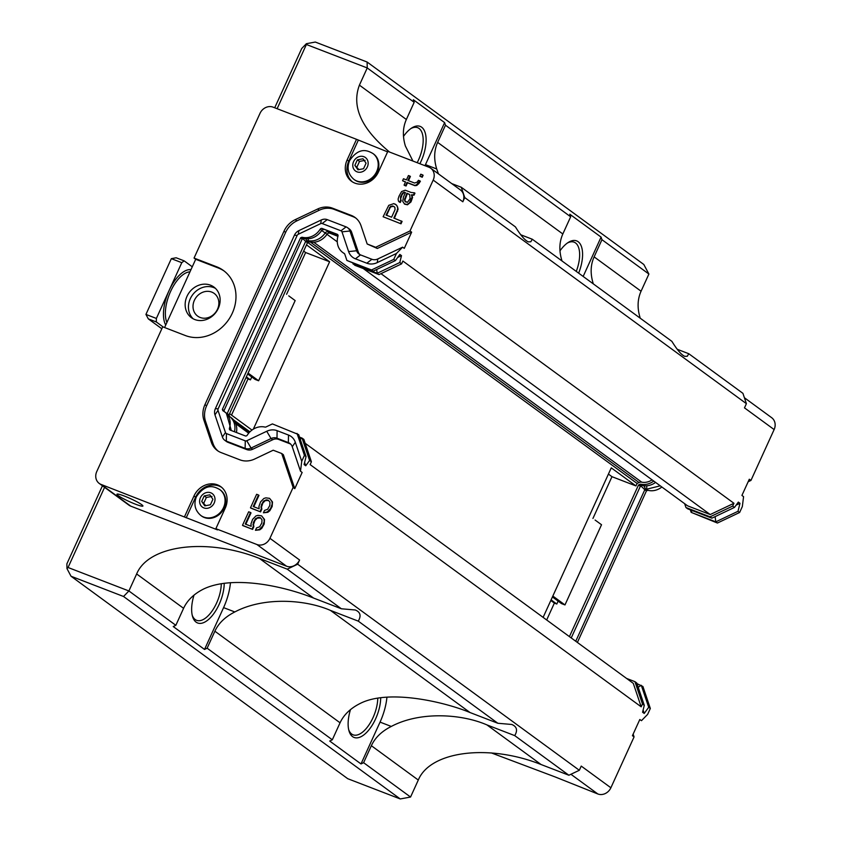 <?xml version="1.0" encoding="UTF-8"?>
<svg xmlns="http://www.w3.org/2000/svg" width="841" height="841" viewBox="0 0 841 841"><rect width="100%" height="100%" fill="white"/><g stroke="black" fill="none" stroke-linecap="round" stroke-linejoin="round"><path stroke-width="1.26" d="M373.246 153.756A16.053 14.045 126.2 0 1 373.562 153.977A16.053 14.045 126.2 0 1 375.422 175.222A16.053 14.045 126.2 0 1 354.608 179.879A16.053 14.045 126.2 0 1 354.303 179.648M354.86 165.362L357.372 159.853L362.976 158.77L366.066 163.196L363.554 168.715L357.951 169.787L354.86 165.362L358.949 169.598M365.11 160.337L359.506 161.419L356.994 166.928M359.506 161.419L357.372 159.853M608.421 474.082L611.975 476.689L592.947 518.445M543.118 617.378L611.26 467.859L635.964 485.93L611.975 476.689M552.842 596.059L564.973 604.931L601.525 524.742L595.081 520.032M552.432 596.963L561.494 603.596L564.973 604.931M551.107 599.864L556.805 604.027L554.366 603.092L546.671 619.975M558.119 601.126L556.805 604.027M550.813 600.495L554.366 603.092M491.312 752.905L555.165 776.947L597.846 793.978A10.555 9.24 -53.8 0 0 610.881 787.775L581.236 766.088L579.323 770.282L568.884 775.244L541.068 764.522C488.737 743.644 430.214 751.045 418.292 780.049L410.555 797.037L400.253 798.95L347.743 778.703L71.033 576.243L123.543 596.49L128.894 590.96L68.047 567.496L104.578 487.338M593.315 283.88L593.178 283.449C590.203 273.777 590.519 264.915 594.124 256.873L601.956 239.685L648.895 274.04L641.063 291.217C637.415 299.385 637.142 308.384 640.253 318.224M520.768 234.786L532.3 239.233L671.896 341.372C677.194 349.961 681.494 354.955 684.784 356.342L687.286 356.258L688.779 353.725L742.929 393.346L746.398 403.669L744.485 407.864L774.13 429.562A10.555 9.24 -53.8 0 0 771.67 417.693L744.401 397.73M135.496 504.19A14.255 1.587 24.5 0 1 116.962 494.214A14.255 1.587 24.5 0 1 130.586 498.681A14.255 1.587 24.5 0 1 142.907 506.04A14.255 1.587 24.5 0 1 135.496 504.19M193.146 318.792A19.007 16.641 126.2 0 1 191.916 295.801A19.007 16.641 126.2 0 1 213.772 287.59A19.007 16.641 126.2 0 1 215.422 288.347M211.722 292.079A14.034 12.289 126.2 0 1 214.224 293.446A14.034 12.289 126.2 0 1 215.853 312.032A14.034 12.289 126.2 0 1 197.646 316.1A14.034 12.289 126.2 0 1 195.123 298.881A14.034 12.289 126.2 0 1 211.722 292.079M251.985 430.066L229.572 413.667M251.764 376.968L250.439 379.869L248.011 378.934L231.527 415.097M248.011 378.934L246.056 377.504M250.439 379.869L246.339 376.873M288.736 295.853L295.159 300.584L258.618 380.773L255.138 379.438L247.664 373.972M258.618 380.773L248.074 373.068M253.33 429.162L329.609 261.772L305.619 252.531L286.581 294.287M305.619 252.531L303.664 251.091M329.609 261.772L306.502 244.868M189.971 271.843A29.561 13.908 111.1 0 0 170.597 291.438A29.561 13.908 111.1 0 0 166.896 322.492M190.991 269.614A31.674 14.896 111.1 0 0 169.073 290.565L156.373 318.445L145.935 314.418L171.343 258.66L176.158 257.777L184.147 260.857L192.274 266.797M163.186 326.991L156.31 321.956L148.31 318.876L161.84 328.778M184.147 260.857L181.782 262.686L169.073 290.565A31.674 14.896 111.1 0 0 165.709 325.089M171.343 258.66L181.782 262.686M148.31 318.876L145.935 314.418M156.373 318.445L156.31 321.956M164.594 327.538L195.701 259.28L194.05 258.071L260.016 113.335A10.555 9.24 126.2 0 1 273.062 107.143L356.521 139.312L347.123 159.937A19.007 16.641 126.2 0 0 351.549 181.299A19.007 16.641 126.2 0 0 378.418 171.995L387.817 151.38L428.847 167.191A10.555 9.24 126.2 0 1 430.729 168.221L460.374 189.919A10.555 9.24 126.2 0 1 462.834 201.787L433.189 180.09L409.998 230.97L411.648 232.179L404.269 248.379L402.618 247.17L396.458 253.467L377.21 262.613A14.781 12.941 126.2 0 1 366.813 263.212L371.901 259.28A8.442 7.39 126.2 0 0 377.84 258.944A17601.752 4472.512 64.6 0 0 377.21 262.613M451.722 183.59L461.278 187.27L464.747 197.582L462.834 201.787M277.131 108.71L306.387 44.499L367.244 67.953L359.412 85.141C351.37 106.471 361.42 128.778 389.572 152.053M579.323 770.282L297.672 564.206L299.585 560.001A10.555 9.24 126.2 0 1 286.539 566.203L130.754 506.145A10.555 9.24 126.2 0 1 128.873 505.115L99.227 483.428A10.555 9.24 126.2 0 1 96.768 471.549L162.723 326.813L185.335 335.527A38.003 33.272 126.2 0 0 230.266 317.12A38.003 33.272 126.2 0 0 223.433 270.487A38.003 33.272 126.2 0 0 216.663 266.786L194.05 258.071M297.672 564.206L287.233 569.157L259.417 558.435C207.086 537.557 148.563 544.957 136.641 573.961L128.894 590.96L175.843 625.305L183.58 608.316C187.291 600.316 193.945 593.893 203.522 589.057C231.948 575.307 282.177 585.494 313.567 598.056L341.383 608.779L355.28 609.988C360.39 612.08 361.388 615.791 358.266 621.131L497.861 723.271L511.759 724.469C516.868 726.561 517.856 730.282 514.734 735.623L568.884 775.244M417.189 162.702A26.607 12.51 111.1 0 0 417.651 127.685A26.607 12.51 111.1 0 0 410.881 128.568M403.501 136.379A28.72 13.509 -68.9 0 1 411.848 127.916A28.72 13.509 -68.9 0 1 425.525 134.076A28.72 13.509 -68.9 0 1 419.88 163.743M576.264 271.401A26.607 12.51 111.1 0 0 574.13 242.176A26.607 12.51 111.1 0 0 567.349 243.06M559.969 250.87A28.72 13.509 -68.9 0 1 568.316 242.408A28.72 13.509 -68.9 0 1 581.499 246.76A28.72 13.509 -68.9 0 1 578.65 273.146M221.288 583.675A26.607 12.51 -68.9 0 1 212.521 610.387A26.607 12.51 -68.9 0 1 196.626 620.332A26.607 12.51 -68.9 0 1 192.2 615.128M377.767 698.167A26.607 12.51 -68.9 0 1 368.999 724.879A26.607 12.51 -68.9 0 1 353.104 734.824A26.607 12.51 -68.9 0 1 348.679 729.62M224.232 583.255A28.72 13.509 -68.9 0 1 210.45 617.662A28.72 13.509 -68.9 0 1 192.484 616.264A28.72 13.509 -68.9 0 1 194.008 595.134M380.7 697.746A28.72 13.509 -68.9 0 1 366.918 732.143A28.72 13.509 -68.9 0 1 348.952 730.745A28.72 13.509 -68.9 0 1 350.487 709.615M249.914 431.853L233.514 419.848M307.859 242.555L637.1 483.459L635.964 485.93M652.09 479.854A14.633 12.804 126.2 0 1 641.694 482.166A4.647 4.068 -53.8 0 0 639.044 482.534L637.1 483.459M311.401 461.783L309.593 460.458L302.066 438.098L303.874 439.423L311.401 461.783L310.129 464.589L641.189 706.818L633.294 683.355L305.178 443.281M363.28 268.542L687.602 505.84L710.214 514.555L380.973 273.661M352.852 263.328L354.881 265.304L378.997 274.597L401.599 263.853L402.881 261.046L733.951 503.286L710.214 514.555M532.3 239.233L530.818 241.766L528.306 241.851C525.026 240.463 520.726 235.48 515.428 226.891L461.278 187.27M746.398 403.669L464.747 197.582M648.895 274.04L643.817 264.484L367.107 62.024L367.244 67.953L414.182 102.297L406.35 119.485C402.755 127.527 402.44 136.389 405.404 146.061L412.942 161.062M367.107 62.024L315.301 42.05L306.376 43.7L306.387 44.499M306.376 43.7L301.73 48.494L274.713 107.774M102.444 485.783L66.87 563.859L66.975 568.611L68.047 567.496M66.975 568.611L71.033 576.243M287.233 569.157L341.383 608.779M688.779 353.725L677.247 349.278M410.555 797.037L363.606 762.692L371.354 745.704C375.065 737.704 381.709 731.281 391.286 726.445C419.712 711.328 461.131 713.683 486.918 724.9L514.734 735.623M424.968 165.698A40.116 18.87 111.1 0 0 425.472 164.626L444.616 122.618L445.478 125.204L570.661 216.789L569.788 214.213L601.084 237.109L601.956 239.685M425.472 164.626L436.7 168.957L438.455 173.877M562.019 260.983L561.883 260.552C558.918 250.87 559.233 242.019 562.829 233.977L570.661 216.789M414.182 102.297L413.32 99.722L444.616 122.618M123.543 596.49L400.253 798.95M363.606 762.692L360.999 763.933L329.704 741.037L332.311 739.796L207.138 648.201L204.531 649.441L173.235 626.545L175.843 625.305M358.266 621.131L330.45 610.408C304.715 599.202 263.275 596.826 234.818 611.954C225.23 616.8 218.586 623.213 214.876 631.213L340.058 722.797L332.311 739.796M204.531 649.441L223.58 607.623A40.116 18.87 111.1 0 0 230.466 582.666M340.058 722.797C343.769 714.808 350.413 708.385 360.001 703.549C388.773 688.653 445.53 702.235 470.045 712.548L497.861 723.271M360.999 763.933L380.058 722.114A40.116 18.87 111.1 0 0 386.934 697.147M583.16 276.447L601.084 237.109M436.7 168.957C433.735 159.285 434.051 150.423 437.646 142.381L562.829 233.977M445.478 125.204L437.646 142.381M207.138 648.201L214.876 631.213M229.772 416.621A2.449 2.145 126.2 0 1 229.414 415.99L229.036 414.844L307.47 242.744L308.615 242.197A2.449 2.145 126.2 0 1 310.014 242.008A16.82 14.728 -53.8 0 0 327.044 234.24A2.449 2.145 126.2 0 1 329.851 233.199L337.935 236.321M236.437 432.495A16.82 14.728 -53.8 0 0 231.191 417.672L229.404 416.358A16.82 14.728 126.2 0 1 234.492 431.748M329.851 233.199L328.032 231.874L338.061 235.743M378.997 274.597L377.178 273.272L399.79 262.529L401.599 263.853M353.336 263.506L353.073 263.979L377.178 273.272L376.694 269.477M430.729 168.221A10.555 9.24 126.2 0 1 433.189 180.09M356.521 139.312L387.596 151.864M293.12 487.433L281.693 453.499L283.343 454.697L294.77 488.642L293.12 487.433L269.94 538.314A10.555 9.24 126.2 0 1 256.894 544.505L215.864 528.684L217.504 529.893L101.109 484.448A10.555 9.24 126.2 0 1 99.227 483.428M210.471 285.173A19.007 16.641 126.2 0 1 213.866 287.023A19.007 16.641 126.2 0 1 216.063 312.19A19.007 16.641 126.2 0 1 191.422 317.698A19.007 16.641 126.2 0 1 188.006 294.382A19.007 16.641 126.2 0 1 210.471 285.173M328.127 231.349L328.032 231.874A2.449 2.145 -53.8 0 0 325.236 232.915A16.82 14.728 126.2 0 1 308.205 240.684A2.449 2.145 -53.8 0 0 306.807 240.873L305.651 241.42L307.47 242.744M229.036 414.844L227.217 413.52L305.651 241.42L302.876 238.707M226.828 413.488L227.364 413.951M300.226 439.233L302.066 438.098L299.512 437.11M224.253 271.096A38.003 33.272 -53.8 0 0 218.303 267.995L195.701 259.28M221.635 487.328A19.007 16.641 -53.8 0 0 195.606 497.21L186.208 517.825M358.161 140.521L348.763 161.136A19.007 16.641 -53.8 0 0 352.39 181.877M309.593 460.458L305.735 465.777L304.61 462.445M184.568 516.626L193.966 496.001A19.007 16.641 126.2 0 1 220.836 486.697A19.007 16.641 126.2 0 1 225.262 508.069L215.864 528.684M281.693 453.499L273.199 450.219L254.749 458.986A21.12 18.481 126.2 0 1 239.906 459.838L221.078 452.574A21.12 18.481 126.2 0 1 217.314 450.524A21.12 18.481 126.2 0 1 211.333 442.25L203.879 420.101A21.12 18.481 126.2 0 1 204.941 404.637L283.985 231.201A21.12 18.481 126.2 0 1 295.223 219.659L317.625 209.02A21.12 18.481 126.2 0 1 332.468 208.169L351.296 215.422A21.12 18.481 126.2 0 1 355.06 217.483A21.12 18.481 126.2 0 1 361.041 225.756L367.181 243.995L375.675 247.275L409.998 230.97M422.624 174.917L423.118 175.275L422.214 177.262L419.869 176.19L420.773 174.203L422.624 174.917L421.719 176.904L419.869 176.19M419.901 180.878L420.395 181.246L418.944 183.485L416.747 185.451L414.897 185.672L407.507 182.823L406.056 185.998L404.574 185.43L404.079 185.073L405.53 181.887L402.566 180.752L403.48 178.755L406.434 179.9L408.432 175.527L409.914 176.095L407.917 180.468L414.571 183.033L417.147 182.161L418.429 180.31L419.901 180.878L416.253 185.083L414.403 185.314L407.012 182.455L405.562 185.64L404.079 185.073M405.467 182.034L402.566 180.752M409.914 176.095L410.408 176.452L408.474 180.689M414.466 192.82L414.96 193.178L414.056 195.165L411.838 195.249L412.595 197.414L410.976 201.935L407.486 204.794L404.721 204.195L402.734 201.388L403.438 196.983L405.425 192.61L404.321 192.179L402.66 192.946L400.484 196.783L400.694 200.137L399.79 202.124L398.487 201.157L398.098 199.138L399.002 196.205L401.546 191.58L405.225 190.192L411.144 192.473L414.466 192.82L413.562 194.807L411.344 194.891L412.101 197.046L409.378 203.017L406.991 204.437L404.227 203.837M405.362 192.757L403.89 192.652L402.061 194.755L400.621 198.875L401.189 200.494L400.284 202.481L399.044 201.84M397.583 211.27L397.089 210.902L393.83 218.071L402.093 221.425L400.999 223.811L383.118 216.747L388.742 205.351L393.893 203.596L396.794 205.351L398.119 209.136L394.387 218.282M268.636 500.49L265.293 500.605L262.907 502.96L261.467 507.081L261.856 509.099L260.584 511.885L250.965 508.174L250.471 507.817L256.631 494.287L258.481 495.002L253.225 506.534L259.144 508.816L258.944 506.398L260.573 501.888L263.864 498.471L265.882 497.851L269.572 498.345L272 501.614L272.2 504.032L270.581 508.553L267.291 511.959L263.422 512.8L264.505 510.413L267.638 509.289L269.814 505.452L269.972 502.235L268.3 500.185L266.271 499.869L263.517 501.152L261.33 504.978L261.467 507.081M258.481 495.002L258.975 495.36L253.793 506.755M269.572 498.345L272.495 501.972L272.158 506.524L269.793 510.76L267.785 512.316L263.422 512.8M260.668 517.993L257.314 518.109L254.939 520.463L253.488 524.584L253.877 526.603L252.605 529.388L242.986 525.678L242.492 525.32L248.663 511.791L250.513 512.505L245.257 524.038L251.175 526.319L250.965 523.901L252.594 519.391L255.885 515.975L257.903 515.354L261.604 515.848L264.021 519.118L264.221 521.536L262.602 526.056L259.312 529.462L255.443 530.303L256.526 527.917L259.659 526.792L261.835 522.955L262.003 519.738L260.321 517.688L258.292 517.373L255.538 518.655L253.351 522.482L253.488 524.584M250.513 512.505L251.007 512.863L245.814 524.258M261.604 515.848L264.516 519.475L264.179 524.027L261.824 528.264L259.806 529.819L255.443 530.303M246.781 449.588L227.953 442.324A8.442 7.39 126.2 0 1 226.439 441.504L224.799 440.295A8.442 7.39 -53.8 0 0 226.303 441.126L245.13 448.379A8.442 7.39 -53.8 0 0 251.07 448.043L271.044 438.55A17160.374 4357.105 -115.4 0 1 266.734 431.265A14.781 12.941 126.2 0 1 277.12 430.666A16999.837 7997.122 111.1 0 0 276.983 438.203A8.442 7.39 -53.8 0 0 271.044 438.55L272.694 439.759L252.71 449.241A8.442 7.39 126.2 0 1 246.781 449.588L245.13 448.379L245.267 440.842L226.439 433.588A2.113 1.85 126.2 0 1 225.472 432.547L218.008 410.397A2.113 1.85 126.2 0 1 218.124 408.852L297.157 235.417A2.113 1.85 126.2 0 1 298.282 234.271L320.684 223.632A2.113 1.85 126.2 0 1 322.166 223.538L340.994 230.802A2.113 1.85 126.2 0 1 341.972 231.832L348.616 251.585A17398.65 7153.346 -18.6 0 1 356.626 250.765A8.442 7.39 -53.8 0 0 359.012 254.077A8.442 7.39 -53.8 0 0 360.516 254.897L371.901 259.28M351.622 232.221L349.972 231.012A8.442 7.39 -53.8 0 0 347.575 227.701L349.225 228.91A8.442 7.39 126.2 0 1 351.622 232.221L358.266 251.974A8.442 7.39 -53.8 0 0 359.885 254.613M411.648 232.179L377.325 248.473L367.181 243.995M355.869 218.103A21.12 18.481 -53.8 0 0 352.947 216.631L334.119 209.367A21.12 18.481 -53.8 0 0 319.275 210.229L296.873 220.868A21.12 18.481 -53.8 0 0 285.625 232.4L206.592 405.835A21.12 18.481 -53.8 0 0 205.53 421.299L212.983 443.449A21.12 18.481 -53.8 0 0 218.155 451.102M290.639 444.08A8.442 7.39 -53.8 0 0 290.008 443.796L288.358 442.597A8.442 7.39 126.2 0 1 289.861 443.417A8.442 7.39 126.2 0 1 292.258 446.729L300.51 471.233L302.15 472.442L294.77 488.642M290.008 443.796L278.623 439.412A8.442 7.39 -53.8 0 0 272.694 439.759M292.258 446.729A17304.511 7117.236 161.4 0 1 295.317 442.292L301.73 461.32L300.51 471.233M305.735 465.777L304.085 464.568L306.071 456.579L298.671 434.608L272.41 423.917L266.008 426.955A1.693 1.482 126.2 0 1 265.052 427.091A16.704 14.623 -53.8 0 0 247.243 435.207A1.693 1.482 126.2 0 1 245.32 435.922L230.224 430.108A1.693 1.482 126.2 0 1 229.425 428.332A16.704 14.623 -53.8 0 0 224.663 411.88A16.704 14.623 -53.8 0 0 223.243 410.976A1.693 1.482 126.2 0 1 222.665 410.25L222.381 409.378L300.552 237.845L301.425 237.425A1.693 1.482 126.2 0 1 302.392 237.299A16.704 14.623 -53.8 0 0 320.19 229.183A1.693 1.482 126.2 0 1 322.124 228.468L337.209 234.282A1.693 1.482 126.2 0 1 338.008 236.048A16.704 14.623 -53.8 0 0 342.771 252.51A16.704 14.623 -53.8 0 0 344.19 253.414A1.693 1.482 126.2 0 1 344.768 254.14L346.902 260.468L371.533 269.961L393.746 259.406L396.458 253.467M371.533 269.961L373.162 271.159L395.375 260.605L399.853 254.434L401.504 255.643L399.79 262.529M402.618 247.17L377.84 258.944M397.656 257.462L401.504 255.643M400.999 223.811L383.118 216.747M401.599 221.057L400.505 223.443M398.119 209.136L397.625 208.778L397.089 210.902M397.73 207.117L397.625 208.778M396.794 205.351L397.236 206.76M395.375 204.163L396.3 204.994M260.584 511.885L250.471 507.817M261.856 509.099L261.362 508.731L260.09 511.517M260.973 506.713L261.362 508.731M252.605 529.388L242.492 525.32M253.877 526.603L253.383 526.235L252.111 529.021M252.994 524.216L253.383 526.235M377.325 248.473L375.675 247.275M347.575 227.701A8.442 7.39 -53.8 0 0 346.072 226.881L327.244 219.627A8.442 7.39 -53.8 0 0 321.304 219.964L298.912 230.602A8.442 7.39 -53.8 0 0 294.413 235.217L215.37 408.652A8.442 7.39 -53.8 0 0 214.949 414.834L222.402 436.984A8.442 7.39 -53.8 0 0 224.799 440.295M277.12 430.676L288.505 435.06L288.358 442.597L276.983 438.203L278.623 439.412M341.972 231.832L349.972 231.012L356.626 250.765L358.266 251.974M288.505 435.06A14.781 12.941 126.2 0 1 295.328 442.292M366.813 263.201L355.438 258.818A14.781 12.941 126.2 0 1 348.616 251.585M266.734 431.265L246.76 440.758A2.113 1.85 126.2 0 1 245.267 440.842M301.73 461.32L304.431 455.38L297.041 433.409M306.071 456.579L304.431 455.38M393.746 259.406L395.375 260.605M404.563 199.285L406.907 193.178L409.683 194.713L410.082 198.613L407.528 202.303L404.942 201.304L404.563 199.285L405.057 199.653L407.401 193.535L406.907 193.178M394.85 207.233L395.049 209.651L391.601 217.209L386.061 215.075L390.413 206.466L392.81 205.982L394.85 207.233M373.162 271.159L346.902 260.468M342.771 252.51L344.652 253.877M337.998 235.154L322.124 228.468M302.392 237.299L304.022 238.487C311.149 239.706 317.078 236.994 321.819 230.371A1.693 1.482 126.2 0 1 323.753 229.656M321.819 230.371L320.19 229.183M300.552 237.845L302.182 239.044L303.054 238.623A1.693 1.482 126.2 0 1 304.022 238.487M302.182 239.044L224.011 410.576L222.381 409.378M224.421 411.701A1.693 1.482 126.2 0 1 224.295 411.438L224.011 410.576M229.425 428.332L231.054 429.53L226.282 413.057L224.663 411.88M231.065 430.424A1.693 1.482 126.2 0 1 231.054 429.53M404.563 200.221L405.057 200.589L405.057 199.653M404.942 201.304L405.436 201.672L405.057 200.589M406.024 202.187L405.436 201.672M407.401 193.535L409.336 194.282M392.81 205.982L393.304 206.339L390.907 206.823L389.993 207.874L389.499 207.517M394.261 206.707L393.304 206.339M386.618 215.285L389.993 207.874M626.545 678.424L634.944 681.662L642.471 704.012L641.189 706.818M653.741 481.073A16.82 14.728 126.2 0 1 641.084 484.237A2.449 2.145 -53.8 0 0 639.675 484.427L638.529 484.973L569.42 636.626M733.951 503.286L732.669 506.093L710.056 516.837L685.951 507.533L684.648 503.675M634.944 681.662L636.753 682.987L644.28 705.336L642.471 704.012M610.881 787.775L634.072 736.905L632.421 735.696L639.812 719.497L641.452 720.695L647.612 714.408L650.324 708.469L648.695 707.27L644.217 713.441L642.577 712.232L644.28 705.336M732.669 506.093L734.477 507.417L738.335 502.098L739.985 503.307L738.009 511.296L739.638 512.484L717.415 523.039L691.155 512.358L715.786 521.851L715.113 516.616M774.13 429.562L750.95 480.432L749.299 479.233L741.92 495.433L743.57 496.642L742.34 506.545L739.638 512.484M734.477 507.417L711.875 518.161L710.056 516.837M638.529 484.973L640.337 486.308L571.228 637.951M640.337 486.308L641.494 485.762A2.449 2.145 126.2 0 1 642.892 485.562A16.82 14.728 -53.8 0 0 655.56 482.398M685.951 507.533L687.759 508.858L711.875 518.161M750.95 480.432L748.143 481.767M633.136 734.13L634.072 736.905M736.138 505.126L739.985 503.307M738.009 511.296L715.786 521.851L717.415 523.039M638.182 687.234L641.294 685.299L648.695 707.27M644.217 713.441L643.102 710.109M636.973 683.628L642.923 686.498L650.324 708.469M661.856 487.002A16.704 14.623 126.2 0 1 648.274 490.377A1.693 1.482 -53.8 0 0 647.318 490.513L646.435 490.923L577.389 642.45M575.749 641.252L644.805 489.735L646.435 490.923M660.259 485.835L646.645 489.189A1.693 1.482 -53.8 0 0 645.678 489.315L644.805 489.735L640.979 486.003M646.813 485.783L646.645 489.189L648.274 490.377M690.314 509.846L691.155 512.358L692.164 510.561M220.09 489.819A16.053 14.045 126.2 0 1 220.405 490.051A16.053 14.045 126.2 0 1 222.266 511.296A16.053 14.045 126.2 0 1 201.451 515.954A16.053 14.045 126.2 0 1 201.146 515.712M201.703 501.425L204.216 495.917L209.819 494.834L212.91 499.27L210.397 504.779L204.794 505.861L201.703 501.425L205.793 505.662M211.964 496.4L206.36 497.483L203.848 502.992M206.36 497.483L204.216 495.917M353.577 161.63A8.357 7.317 126.2 0 1 366.886 159.054A8.357 7.317 126.2 0 1 360.915 172.153A8.357 7.317 126.2 0 1 353.577 161.63M353.977 179.427A16.053 14.045 -53.8 0 0 374.792 174.77A16.053 14.045 -53.8 0 0 372.931 153.525C367.391 150.297 359.065 146.765 349.583 160.631C346.65 168.137 348.121 174.402 353.977 179.427L354.608 179.879M249.115 432.716L235.27 422.592M310.403 242.071L639.044 482.534M326.991 234.313L337.273 241.84M313.777 242.24L641.694 482.166M359.412 85.141L406.35 119.485M136.641 573.961L183.58 608.316M259.417 558.435L313.567 598.056M594.124 256.873L641.063 291.217M371.354 745.704L418.292 780.049M486.918 724.9L541.068 764.522M592.222 283.081L593.178 283.449M234.818 611.954L223.58 607.623M391.286 726.445L380.058 722.114M470.045 712.548L330.45 610.408M130.754 506.145L101.109 484.448M286.539 566.203L256.894 544.505M299.585 560.001L269.94 538.314M327.044 234.24L321.714 230.539M308.3 238.823L308.205 240.684L310.014 242.008M308.615 242.197L306.807 240.873L305.756 238.781M229.414 415.99L228.836 415.559M218.303 267.995L216.663 266.786M193.966 496.001L195.606 497.21M347.123 159.937L348.763 161.136M352.947 216.631L351.296 215.422M334.119 209.367L332.468 208.169M319.275 210.229L317.625 209.02M296.873 220.868L295.223 219.659M285.625 232.4L283.985 231.201M206.592 405.835L204.941 404.637M205.53 421.299L203.879 420.101M212.983 443.449L211.333 442.25M227.953 442.324L226.303 441.126L226.439 433.588M252.71 449.241L251.07 448.043L246.76 440.758M360.516 254.897A17596.506 8277.679 111.1 0 0 355.438 258.818M327.244 219.627L322.166 223.538M340.994 230.802L346.072 226.881M298.912 230.602L298.282 234.271M320.684 223.632L321.304 219.964M215.37 408.652L218.124 408.852M297.157 235.417L294.413 235.217M222.402 436.984L225.472 432.547M218.008 410.397L214.949 414.844M337.756 234.681L337.209 234.282M303.054 238.623L301.425 237.425M224.295 411.438L222.665 410.25M570.923 774.277L597.846 793.978M639.675 484.427L641.494 485.762M641.084 484.237L642.892 485.562M643.88 485.72L645.678 489.315L647.318 490.513M200.421 497.693A8.357 7.317 126.2 0 1 213.73 495.128A8.357 7.317 126.2 0 1 207.759 508.227A8.357 7.317 126.2 0 1 200.421 497.693M200.831 515.491A16.053 14.045 -53.8 0 0 221.646 510.834A16.053 14.045 -53.8 0 0 219.774 489.588C214.245 486.361 205.908 482.829 196.426 496.695C193.493 504.201 194.965 510.466 200.831 515.491L201.451 515.954M372.931 153.525L373.562 153.977M235.774 423.738L248.694 433.199M219.774 489.588L220.405 490.051"/></g></svg>
